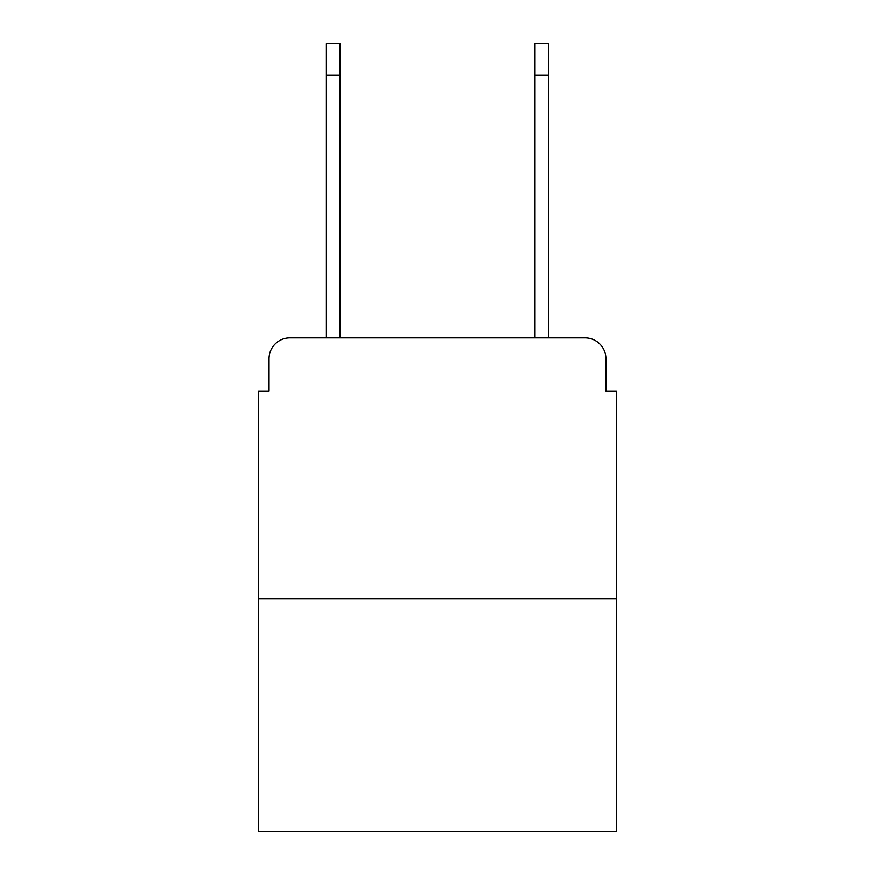 <?xml version="1.0" encoding="UTF-8"?>
<svg xmlns="http://www.w3.org/2000/svg" width="875" height="875" viewBox="0 0 875 875"><rect width="100%" height="100%" fill="white"/><g stroke="black" fill="none" stroke-linecap="round" stroke-linejoin="round"><path stroke-width="1.31" d="M269.052 358.75L269.052 391.081L269.052 358.75A20.858 20.858 0 0 1 289.909 337.892L326.419 337.892L326.419 43.75L339.97 43.75L339.97 337.892L356.147 337.892M616.383 598.653L258.617 598.653L258.617 831.25L616.383 831.25L616.383 391.081L605.948 391.081L605.948 358.75A20.858 20.858 0 0 0 585.091 337.892L289.909 337.892M258.617 598.653L258.617 391.081L269.052 391.081M518.853 337.892L535.03 337.892L535.03 43.75L548.581 43.75L535.03 43.75L548.581 43.75L535.03 43.75L548.581 43.75L535.03 43.75L548.581 43.75L535.03 43.75L548.581 43.75L548.581 75.042L535.03 75.042M548.581 75.042L548.581 337.892L585.091 337.892M605.948 391.081L605.948 358.75M326.419 43.75L339.97 43.75L326.419 43.75M548.581 43.75L535.03 43.75L548.581 43.75M326.419 75.042L339.97 75.042"/></g></svg>
